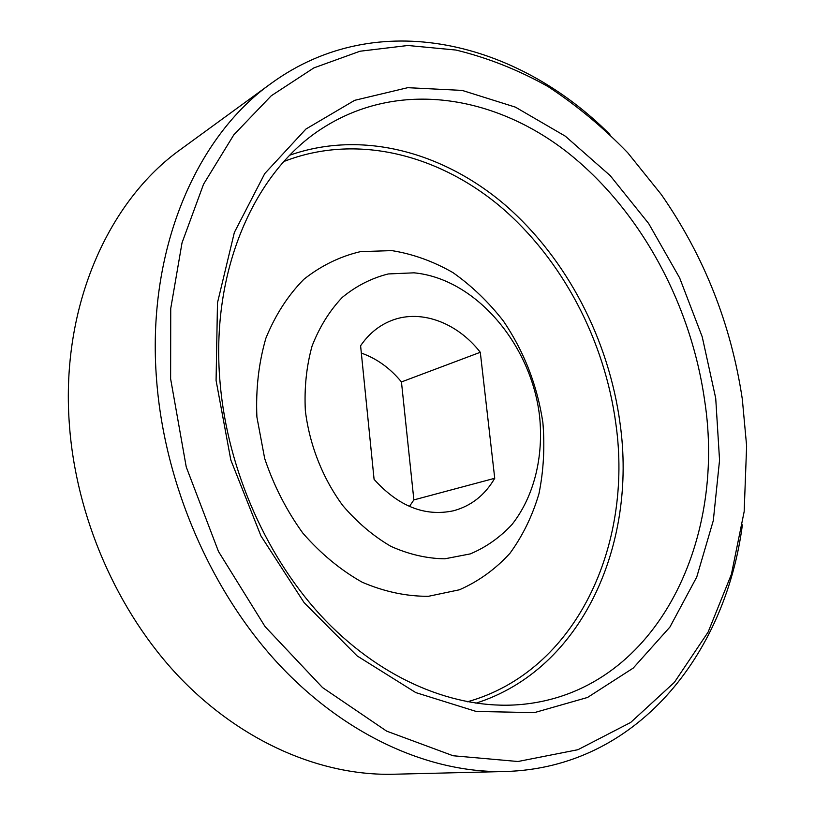 <?xml version="1.0" encoding="UTF-8"?>
<svg xmlns="http://www.w3.org/2000/svg" width="815" height="815" viewBox="0 0 815 815"><rect width="100%" height="100%" fill="white"/><g stroke="black" fill="none" stroke-linecap="round" stroke-linejoin="round"><path stroke-width="1.22" d="M271.436 83.212L180.991 149.155C108.711 200.47 60.891 305.747 69.265 422.975C75.622 516.73 117.258 611.943 179.646 677.387C242.32 742.628 321.691 775.931 393.146 774.25L505.045 771.51C430.442 773.292 345.988 736.424 278.241 663.705C210.8 590.793 164.732 484.487 156.653 380.737C146.068 250.928 195.946 136.645 271.436 83.212C377.966 5.899 517.566 41.82 609.885 134.455M715.713 398.24L719.553 460.22L713.308 520.571L696.754 577.01L669.92 627.051L633.214 668.096L587.523 697.467L534.395 712.626L476.133 711.444L415.793 692.597L357.102 655.902L304.148 602.692L260.943 535.934L230.828 460.047L216.077 380.442L217.483 302.823L234.353 232.458L264.763 173.564L305.941 129.035L354.668 100.327L407.734 87.684L462.166 90.404L515.416 107.142L565.335 136.187L610.211 175.633L648.669 223.524L679.639 277.895L702.214 336.789L715.713 398.24M220.101 382.938C227.599 470.795 267.646 560.272 325.582 620.572C383.763 680.698 455.911 709.57 518.951 704.68C654.323 693.871 727.112 542.973 704.517 399.686C690.58 302.742 639.622 208.997 566.619 151.733C493.727 95.243 398.83 79.666 323.158 127.772C255.013 170.549 210.005 270.081 220.101 382.938M742.322 399.187C731.106 324.299 704.089 256.063 661.271 194.479L627.723 152.751C603.12 127.323 576.511 105.237 547.925 86.492C518.391 69.927 487.747 57.784 455.972 50.041L407.857 45.497L359.986 51.233L313.877 67.9L271.222 95.803L233.834 134.811L203.536 184.251L182.03 242.809L170.732 308.528L170.62 378.822L186.248 466.995L218.491 551.5L265.069 626.603L322.516 687.554L386.616 731.116L453.089 755.75L517.963 761.505L577.978 749.698L630.678 722.457L674.392 682.349L708.113 632.094L731.401 574.331L744.177 511.525L746.622 445.948L742.322 399.187M539.561 416.037C531.156 344.358 475.685 278.628 413.949 272.821L388.235 273.952C371.518 278.139 356.206 285.953 342.3 297.373C329.576 310.76 319.5 326.978 312.074 346.029C306.45 366.332 304.209 387.859 305.34 410.617C309.506 444.898 322.648 478.201 342.769 505.545C357.265 522.486 373.311 536.087 390.894 546.345C408.906 554.414 426.887 558.56 444.837 558.805L470.306 553.894C486.168 547.191 500.094 537.36 512.095 524.391C534.141 496.315 543.778 456.695 539.561 416.037M542.892 422.69C537.37 385.678 524.218 351.815 503.436 321.079C488.593 302.049 471.773 285.902 452.997 272.638C433.376 261.36 413.001 254.015 391.852 250.613L360.474 251.631C339.967 256.44 321.09 265.68 303.822 279.331C287.97 295.407 275.327 315.018 265.904 338.164C258.701 362.899 255.706 389.193 256.898 417.036L264.681 458.519C273.82 485.669 286.523 510.516 302.803 533.071C320.723 553.63 340.517 570.021 362.206 582.236C384.385 591.731 406.451 596.417 428.405 596.305L459.436 589.785C478.7 581.299 495.551 569.104 510.017 553.222C522.812 535.608 532.47 515.742 538.99 493.615C543.605 470.652 544.909 447.017 542.892 422.69M480.29 352.284L494.736 478.283C484.874 495.204 471.101 506.034 453.415 510.791C424.921 516.832 398.474 506.36 374.085 479.352L360.597 345.764C368.288 334.568 377.803 326.489 389.163 321.507C419.012 308.202 456.645 321.864 480.29 352.284L401.449 381.94C390.1 368.136 376.724 358.508 361.33 353.078M409.446 506.431L413.867 499.901L401.449 381.94M494.736 478.283L413.867 499.901M742.384 524.85C725.523 654.537 636.617 768.005 505.045 771.51M467.362 701.797C576.562 671.326 633.041 544.96 615.906 424.126C604.72 340.242 562.37 259.19 500.186 206.419C437.94 154.31 356.084 133.263 283.977 161.462M289.885 155.156C362.624 129.616 443.839 152.415 505.483 205.288C567.046 258.834 608.866 339.824 620.083 423.596C637.045 543.646 582.827 669.258 475.889 703.202"/></g></svg>
